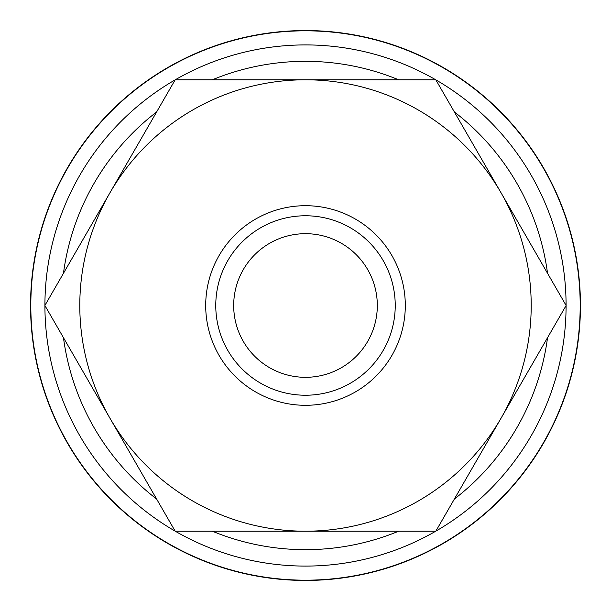 <?xml version="1.0" encoding="UTF-8"?>
<svg xmlns="http://www.w3.org/2000/svg" width="611" height="611" viewBox="0 0 611 611"><rect width="100%" height="100%" fill="white"/><g stroke="black" fill="none" stroke-linecap="round" stroke-linejoin="round"><path stroke-width="0.92" d="M305.5 30.55A274.95 274.95 0 0 0 30.55 305.5A274.95 274.95 0 0 0 305.5 580.45A274.95 274.95 0 0 0 580.45 305.5A274.95 274.95 0 0 0 305.5 30.55M305.5 566.084A260.584 260.584 0 0 1 175.258 531.203A260.584 260.584 0 0 0 435.742 531.203M435.849 531.142A260.584 260.584 0 0 0 566.084 305.561M566.084 305.439A260.584 260.584 0 0 0 435.849 79.858M435.742 79.797A260.584 260.584 0 0 0 175.258 79.797A260.584 260.584 0 0 1 305.5 44.916M580.183 305.5A274.683 274.683 0 0 0 305.5 30.817A274.683 274.683 0 0 0 30.817 305.5A274.683 274.683 0 0 0 305.5 580.183A274.683 274.683 0 0 0 580.183 305.5M566.122 305.5L435.811 79.797L305.5 79.797A225.703 225.703 0 0 0 110.033 418.352A225.703 225.703 0 0 0 305.5 531.203L435.811 531.203L500.967 418.352A225.703 225.703 0 0 0 305.5 79.797L175.189 79.797L44.878 305.5L175.189 531.203L305.5 531.203A225.703 225.703 0 0 0 500.967 418.352L566.122 305.5M395.233 305.5A89.733 89.733 0 0 1 305.5 395.233A89.733 89.733 0 0 1 215.767 305.5A89.733 89.733 0 0 1 305.5 215.767A89.733 89.733 0 0 1 395.233 305.5M405.299 305.5A99.799 99.799 0 0 1 305.5 405.299A99.799 99.799 0 0 1 205.701 305.5A99.799 99.799 0 0 1 305.5 205.701A99.799 99.799 0 0 1 405.299 305.5M233.685 305.5A71.815 71.815 0 0 1 305.5 233.685A71.815 71.815 0 0 1 377.315 305.5A71.815 71.815 0 0 1 305.5 377.315A71.815 71.815 0 0 1 233.685 305.5M175.151 79.858A260.584 260.584 0 0 0 44.916 305.439A260.584 260.584 0 0 1 175.151 79.858M44.916 305.561A260.584 260.584 0 0 0 175.151 531.142A260.584 260.584 0 0 1 44.916 305.561M547.54 273.316A244.171 244.171 0 0 0 454.393 111.973M398.655 79.797A244.171 244.171 0 0 0 212.345 79.797M212.345 531.203A244.171 244.171 0 0 0 398.655 531.203M454.393 499.027A244.171 244.171 0 0 0 547.54 337.684M156.607 111.973A244.171 244.171 0 0 0 63.46 273.316M63.46 337.684A244.171 244.171 0 0 0 156.607 499.027"/></g></svg>
